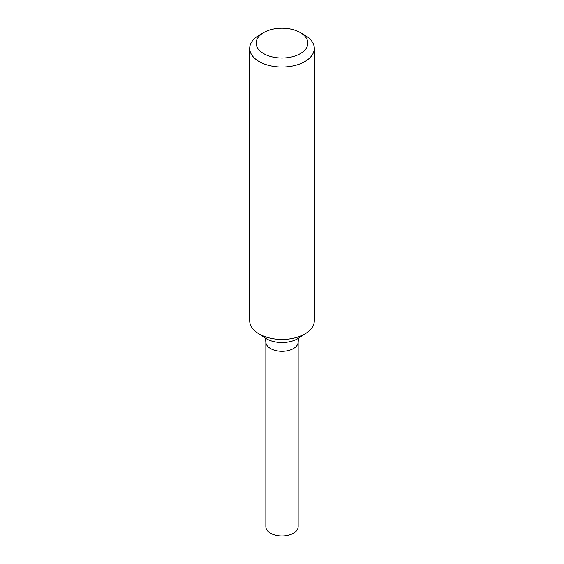 <?xml version="1.0" encoding="UTF-8"?>
<svg xmlns="http://www.w3.org/2000/svg" width="564" height="564" viewBox="0 0 564 564"><rect width="100%" height="100%" fill="white"/><g stroke="black" fill="none" stroke-linecap="round" stroke-linejoin="round"><path stroke-width="0.85" d="M265.848 338.449L265.848 526.656A16.152 9.327 0 0 0 270.579 533.248A16.152 9.327 0 0 0 288.183 535.271A16.152 9.327 0 0 0 298.152 526.656L298.152 338.449M263.726 53.665A25.838 14.918 0 0 0 300.274 53.665A25.838 14.918 0 0 0 300.274 32.571L304.842 35.208A32.296 18.647 0 0 1 314.296 48.391A32.296 18.647 0 0 1 294.359 65.621A32.296 18.647 0 0 1 259.158 61.575A32.296 18.647 0 0 1 249.704 48.391A32.296 18.647 0 0 1 259.158 35.208L263.726 32.571A25.838 14.918 0 0 0 263.726 53.665M249.704 48.391L249.704 320.81A32.296 18.647 0 0 0 257.72 333.105A32.296 18.647 0 0 0 259.158 333.994A32.296 18.647 0 0 0 306.28 333.105A32.296 18.647 0 0 0 314.296 320.81L314.296 48.391M264.516 337.469C265.108 337.914 265.552 339.415 265.848 341.988A16.152 9.327 0 0 0 270.579 348.58A16.152 9.327 0 0 0 288.183 350.596A16.152 9.327 0 0 0 298.152 341.988C298.448 339.415 298.892 337.914 299.484 337.469M304.842 35.208L300.274 32.571A25.838 14.918 0 0 0 263.726 32.571M257.72 333.105L265.44 338.188A22.024 12.718 0 0 0 266.427 338.795A22.024 12.718 0 0 0 298.56 338.188L306.28 333.105"/></g></svg>
